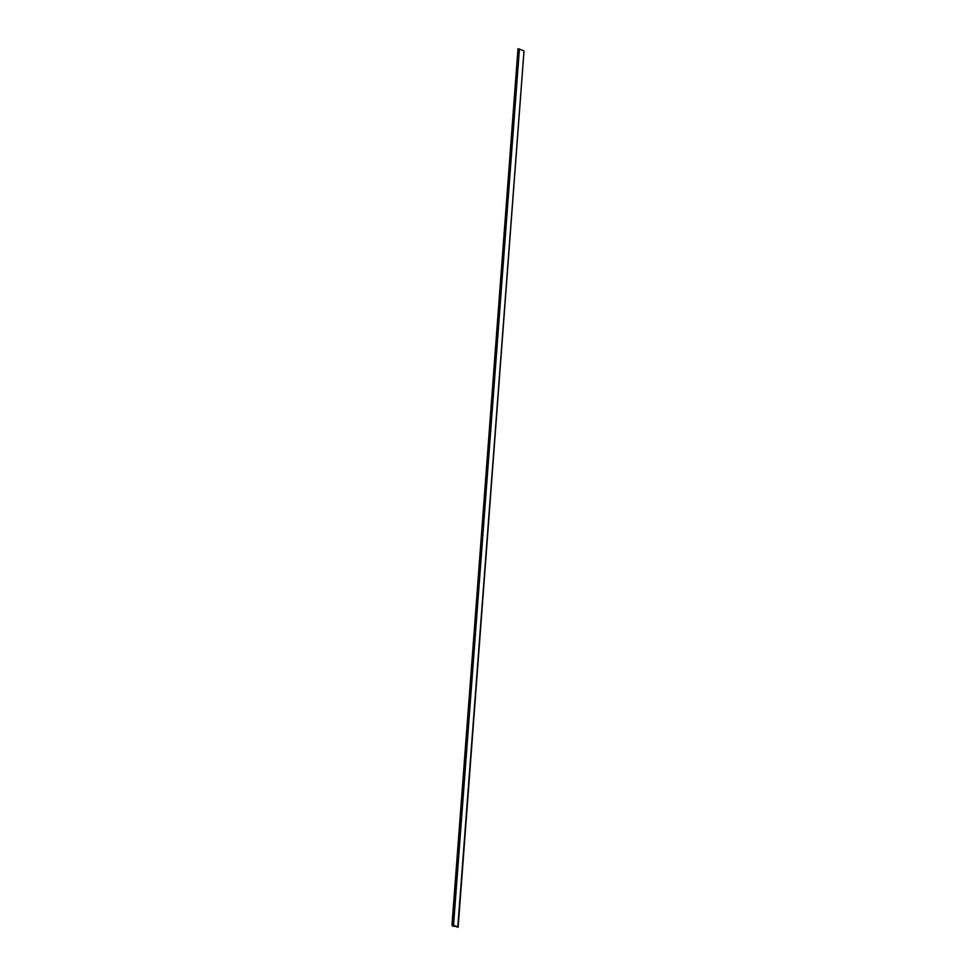 <?xml version="1.0" encoding="UTF-8"?>
<svg xmlns="http://www.w3.org/2000/svg" width="976" height="976" viewBox="0 0 976 976"><rect width="100%" height="100%" fill="white"/><g stroke="black" fill="none" stroke-linecap="round" stroke-linejoin="round"><path stroke-width="1.46" d="M452.413 924.98L453.218 925.285A44.969 7.344 4.3 0 1 457.793 927.188L524.002 51.081A45.323 7.405 -175.7 0 0 519.403 49.178M452.413 925.053A44.884 7.332 4.3 0 1 457.646 927.151L457.317 927.139A44.53 7.271 4.3 0 0 455.585 926.322L453.437 926.322L455.426 926.261A44.53 7.271 4.3 0 0 454.462 925.87L452.169 925.821L452.217 925.102M452.242 925.114L452.193 925.809L454.279 925.809A44.53 7.271 4.3 0 0 452.12 925.065L517.988 48.959M452.547 924.967L518.268 48.8L451.986 924.98M458.147 927.2L458.134 927.188A45.323 7.405 -175.7 0 0 453.511 925.285L519.415 49.007L517.853 48.885M453.511 925.285L452.425 924.906L518.305 48.8M458.134 927.188L524.002 51.081M453.535 925.102L519.415 48.995"/></g></svg>
